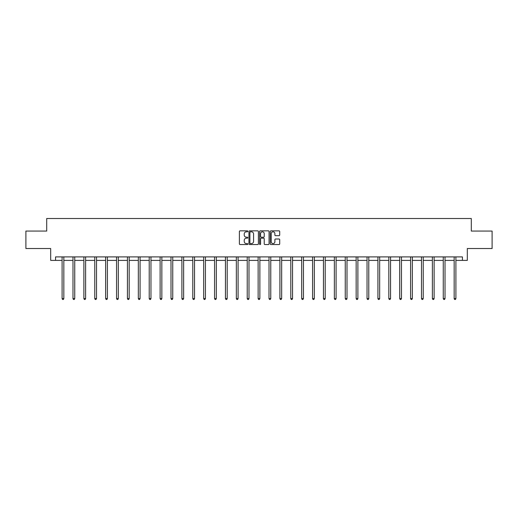 <?xml version="1.0" encoding="UTF-8"?>
<svg xmlns="http://www.w3.org/2000/svg" width="518" height="518" viewBox="0 0 518 518"><rect width="100%" height="100%" fill="white"/><g stroke="black" fill="none" stroke-linecap="round" stroke-linejoin="round"><path stroke-width="0.78" d="M247.831 231.326A0.479 0.479 0 0 0 247.351 230.847L240.067 230.847A0.686 0.686 0 0 0 239.387 231.533L239.387 243.868A0.686 0.686 0 0 0 240.067 244.554L247.351 244.554A0.479 0.479 0 0 0 247.831 244.075A0.479 0.479 0 0 0 247.351 243.596L246.406 243.596A2.195 2.195 0 0 1 244.218 241.401L244.218 240.371A2.195 2.195 0 0 1 246.406 238.183L247.351 238.183A0.479 0.479 0 0 0 247.831 237.704A0.479 0.479 0 0 0 247.351 237.218L246.406 237.218A2.195 2.195 0 0 1 244.218 235.03L244.218 234A2.195 2.195 0 0 1 246.406 231.805L247.351 231.805A0.479 0.479 0 0 0 247.831 231.326M279.027 235.677A0.686 0.686 0 0 0 279.714 234.991L279.714 231.533A0.686 0.686 0 0 0 279.027 230.847L270.94 230.847A0.686 0.686 0 0 0 270.254 231.533L270.254 243.868A0.686 0.686 0 0 0 270.94 244.554L279.027 244.554A0.686 0.686 0 0 0 279.714 243.868L279.714 239.685A0.686 0.686 0 0 0 279.027 239.005L275.563 239.005A0.686 0.686 0 0 0 274.883 239.685L274.883 241.764A1.832 1.832 0 0 1 273.051 243.596A1.832 1.832 0 0 1 271.212 241.764L271.212 233.637A1.832 1.832 0 0 1 273.051 231.805A1.832 1.832 0 0 1 274.883 233.637L274.883 234.991A0.686 0.686 0 0 0 275.563 235.677L279.027 235.677M55.568 260.392L55.568 256.896L462.432 256.896L462.432 260.392L467.32 260.392L467.32 248.523L492.1 248.523L492.1 231.067L471.296 231.067L471.296 218.505L46.704 218.505L46.704 231.067L25.9 231.067L25.9 248.523L50.68 248.523L50.68 260.392L62.095 260.392M258.398 231.533A0.686 0.686 0 0 0 257.718 230.847L249.631 230.847A0.686 0.686 0 0 0 248.944 231.533L248.944 243.868A0.686 0.686 0 0 0 249.631 244.554L257.718 244.554A0.686 0.686 0 0 0 258.398 243.868L258.398 231.533M260.282 230.847L268.369 230.847A0.686 0.686 0 0 1 269.056 231.533L269.056 243.868A0.686 0.686 0 0 1 268.369 244.554L264.912 244.554A0.686 0.686 0 0 1 264.225 243.868L264.225 238.863A0.686 0.686 0 0 0 263.539 238.183L261.247 238.183A0.686 0.686 0 0 0 260.56 238.863L260.56 244.075A0.479 0.479 0 0 1 260.081 244.554A0.479 0.479 0 0 1 259.602 244.075L259.602 231.533A0.686 0.686 0 0 1 260.282 230.847M63.843 260.392L72.986 260.392M74.734 260.392L83.877 260.392M85.625 260.392L94.768 260.392M96.516 260.392L105.659 260.392M107.407 260.392L116.55 260.392M118.298 260.392L127.441 260.392M129.183 260.392L138.332 260.392M140.074 260.392L149.223 260.392M150.965 260.392L160.114 260.392M161.856 260.392L171.005 260.392M172.747 260.392L181.896 260.392M183.637 260.392L192.787 260.392M194.528 260.392L203.678 260.392M205.419 260.392L214.562 260.392M216.31 260.392L225.453 260.392M227.201 260.392L236.344 260.392M238.092 260.392L247.235 260.392M248.983 260.392L258.126 260.392M259.874 260.392L269.017 260.392M270.765 260.392L279.908 260.392M281.656 260.392L290.799 260.392M292.547 260.392L301.69 260.392M303.438 260.392L312.581 260.392M314.322 260.392L323.472 260.392M325.213 260.392L334.363 260.392M336.104 260.392L345.253 260.392M346.995 260.392L356.144 260.392M357.886 260.392L367.035 260.392M368.777 260.392L377.926 260.392M379.668 260.392L388.817 260.392M390.559 260.392L399.702 260.392M401.45 260.392L410.593 260.392M412.341 260.392L421.484 260.392M423.232 260.392L432.375 260.392M434.123 260.392L443.266 260.392M445.014 260.392L454.156 260.392M455.905 260.392L462.432 260.392M250.382 231.805A0.479 0.479 0 0 0 249.903 232.284L249.903 243.117A0.479 0.479 0 0 0 250.382 243.596L251.379 243.596A2.195 2.195 0 0 0 253.567 241.401L253.567 234A2.195 2.195 0 0 0 251.379 231.805L250.382 231.805M264.225 233.676A1.832 1.832 0 0 0 262.393 231.844A1.832 1.832 0 0 0 260.56 233.676L260.56 236.538A0.686 0.686 0 0 0 261.247 237.218L263.539 237.218A0.686 0.686 0 0 0 264.225 236.538L264.225 233.676M63.934 256.896L63.895 256.999A0.699 0.699 0 0 0 63.843 257.265L63.843 298.588L62.095 298.588L62.095 257.265A0.699 0.699 0 0 0 62.05 256.999L62.005 256.896M63.843 298.588L63.319 299.495L62.62 299.495L62.095 298.588M74.825 256.896L74.786 256.999A0.699 0.699 0 0 0 74.734 257.265L74.734 298.588L72.986 298.588L72.986 257.265A0.699 0.699 0 0 0 72.934 256.999L72.896 256.896M74.734 298.588L74.21 299.495L73.511 299.495L72.986 298.588M85.716 256.896L85.677 256.999A0.699 0.699 0 0 0 85.625 257.265L85.625 298.588L83.877 298.588L83.877 257.265A0.699 0.699 0 0 0 83.825 256.999L83.787 256.896M85.625 298.588L85.101 299.495L84.402 299.495L83.877 298.588M96.607 256.896L96.562 256.999A0.699 0.699 0 0 0 96.516 257.265L96.516 298.588L94.768 298.588L94.768 257.265A0.699 0.699 0 0 0 94.716 256.999L94.677 256.896M96.516 298.588L95.992 299.495L95.293 299.495L94.768 298.588M107.498 256.896L107.453 256.999A0.699 0.699 0 0 0 107.407 257.265L107.407 298.588L105.659 298.588L105.659 257.265A0.699 0.699 0 0 0 105.607 256.999L105.568 256.896M107.407 298.588L106.883 299.495L106.184 299.495L105.659 298.588M118.389 256.896L118.344 256.999A0.699 0.699 0 0 0 118.298 257.265L118.298 298.588L116.55 298.588L116.55 257.265A0.699 0.699 0 0 0 116.498 256.999L116.459 256.896M118.298 298.588L117.774 299.495L117.074 299.495L116.55 298.588M129.28 256.896L129.235 256.999A0.699 0.699 0 0 0 129.183 257.265L129.183 298.588L127.441 298.588L127.441 257.265A0.699 0.699 0 0 0 127.389 256.999L127.35 256.896M129.183 298.588L128.665 299.495L127.965 299.495L127.441 298.588M140.171 256.896L140.125 256.999A0.699 0.699 0 0 0 140.074 257.265L140.074 298.588L138.332 298.588L138.332 257.265A0.699 0.699 0 0 0 138.28 256.999L138.241 256.896M140.074 298.588L139.556 299.495L138.856 299.495L138.332 298.588M151.062 256.896L151.016 256.999A0.699 0.699 0 0 0 150.965 257.265L150.965 298.588L149.223 298.588L149.223 257.265A0.699 0.699 0 0 0 149.171 256.999L149.132 256.896M150.965 298.588L150.447 299.495L149.747 299.495L149.223 298.588M161.946 256.896L161.907 256.999A0.699 0.699 0 0 0 161.856 257.265L161.856 298.588L160.114 298.588L160.114 257.265A0.699 0.699 0 0 0 160.062 256.999L160.023 256.896M161.856 298.588L161.331 299.495L160.638 299.495L160.114 298.588M172.837 256.896L172.798 256.999A0.699 0.699 0 0 0 172.747 257.265L172.747 298.588L171.005 298.588L171.005 257.265A0.699 0.699 0 0 0 170.953 256.999L170.914 256.896M172.747 298.588L172.222 299.495L171.529 299.495L171.005 298.588M183.728 256.896L183.689 256.999A0.699 0.699 0 0 0 183.637 257.265L183.637 298.588L181.896 298.588L181.896 257.265A0.699 0.699 0 0 0 181.844 256.999L181.799 256.896M183.637 298.588L183.113 299.495L182.42 299.495L181.896 298.588M194.619 256.896L194.58 256.999A0.699 0.699 0 0 0 194.528 257.265L194.528 298.588L192.787 298.588L192.787 257.265A0.699 0.699 0 0 0 192.735 256.999L192.69 256.896M194.528 298.588L194.004 299.495L193.305 299.495L192.787 298.588M205.51 256.896L205.471 256.999A0.699 0.699 0 0 0 205.419 257.265L205.419 298.588L203.678 298.588L203.678 257.265A0.699 0.699 0 0 0 203.626 256.999L203.58 256.896M205.419 298.588L204.895 299.495L204.196 299.495L203.678 298.588M216.401 256.896L216.362 256.999A0.699 0.699 0 0 0 216.31 257.265L216.31 298.588L214.562 298.588L214.562 257.265A0.699 0.699 0 0 0 214.517 256.999L214.471 256.896M216.31 298.588L215.786 299.495L215.087 299.495L214.562 298.588M227.292 256.896L227.253 256.999A0.699 0.699 0 0 0 227.201 257.265L227.201 298.588L225.453 298.588L225.453 257.265A0.699 0.699 0 0 0 225.408 256.999L225.362 256.896M227.201 298.588L226.677 299.495L225.977 299.495L225.453 298.588M238.183 256.896L238.144 256.999A0.699 0.699 0 0 0 238.092 257.265L238.092 298.588L236.344 298.588L236.344 257.265A0.699 0.699 0 0 0 236.299 256.999L236.253 256.896M238.092 298.588L237.568 299.495L236.868 299.495L236.344 298.588M249.074 256.896L249.035 256.999A0.699 0.699 0 0 0 248.983 257.265L248.983 298.588L247.235 298.588L247.235 257.265A0.699 0.699 0 0 0 247.183 256.999L247.144 256.896M248.983 298.588L248.459 299.495L247.759 299.495L247.235 298.588M259.965 256.896L259.926 256.999A0.699 0.699 0 0 0 259.874 257.265L259.874 298.588L258.126 298.588L258.126 257.265A0.699 0.699 0 0 0 258.074 256.999L258.035 256.896M259.874 298.588L259.35 299.495L258.65 299.495L258.126 298.588M270.856 256.896L270.817 256.999A0.699 0.699 0 0 0 270.765 257.265L270.765 298.588L269.017 298.588L269.017 257.265A0.699 0.699 0 0 0 268.965 256.999L268.926 256.896M270.765 298.588L270.241 299.495L269.541 299.495L269.017 298.588M281.747 256.896L281.701 256.999A0.699 0.699 0 0 0 281.656 257.265L281.656 298.588L279.908 298.588L279.908 257.265A0.699 0.699 0 0 0 279.856 256.999L279.817 256.896M281.656 298.588L281.132 299.495L280.432 299.495L279.908 298.588M292.638 256.896L292.592 256.999A0.699 0.699 0 0 0 292.547 257.265L292.547 298.588L290.799 298.588L290.799 257.265A0.699 0.699 0 0 0 290.747 256.999L290.708 256.896M292.547 298.588L292.022 299.495L291.323 299.495L290.799 298.588M303.529 256.896L303.483 256.999A0.699 0.699 0 0 0 303.438 257.265L303.438 298.588L301.69 298.588L301.69 257.265A0.699 0.699 0 0 0 301.638 256.999L301.599 256.896M303.438 298.588L302.913 299.495L302.214 299.495L301.69 298.588M314.42 256.896L314.374 256.999A0.699 0.699 0 0 0 314.322 257.265L314.322 298.588L312.581 298.588L312.581 257.265A0.699 0.699 0 0 0 312.529 256.999L312.49 256.896M314.322 298.588L313.804 299.495L313.105 299.495L312.581 298.588M325.31 256.896L325.265 256.999A0.699 0.699 0 0 0 325.213 257.265L325.213 298.588L323.472 298.588L323.472 257.265A0.699 0.699 0 0 0 323.42 256.999L323.381 256.896M325.213 298.588L324.695 299.495L323.996 299.495L323.472 298.588M336.201 256.896L336.156 256.999A0.699 0.699 0 0 0 336.104 257.265L336.104 298.588L334.363 298.588L334.363 257.265A0.699 0.699 0 0 0 334.311 256.999L334.272 256.896M336.104 298.588L335.58 299.495L334.887 299.495L334.363 298.588M347.086 256.896L347.047 256.999A0.699 0.699 0 0 0 346.995 257.265L346.995 298.588L345.253 298.588L345.253 257.265A0.699 0.699 0 0 0 345.202 256.999L345.163 256.896M346.995 298.588L346.471 299.495L345.778 299.495L345.253 298.588M357.977 256.896L357.938 256.999A0.699 0.699 0 0 0 357.886 257.265L357.886 298.588L356.144 298.588L356.144 257.265A0.699 0.699 0 0 0 356.093 256.999L356.054 256.896M357.886 298.588L357.362 299.495L356.669 299.495L356.144 298.588M368.868 256.896L368.829 256.999A0.699 0.699 0 0 0 368.777 257.265L368.777 298.588L367.035 298.588L367.035 257.265A0.699 0.699 0 0 0 366.984 256.999L366.938 256.896M368.777 298.588L368.253 299.495L367.553 299.495L367.035 298.588M379.759 256.896L379.72 256.999A0.699 0.699 0 0 0 379.668 257.265L379.668 298.588L377.926 298.588L377.926 257.265A0.699 0.699 0 0 0 377.875 256.999L377.829 256.896M379.668 298.588L379.144 299.495L378.444 299.495L377.926 298.588M390.65 256.896L390.611 256.999A0.699 0.699 0 0 0 390.559 257.265L390.559 298.588L388.817 298.588L388.817 257.265A0.699 0.699 0 0 0 388.765 256.999L388.72 256.896M390.559 298.588L390.035 299.495L389.335 299.495L388.817 298.588M401.541 256.896L401.502 256.999A0.699 0.699 0 0 0 401.45 257.265L401.45 298.588L399.702 298.588L399.702 257.265A0.699 0.699 0 0 0 399.656 256.999L399.611 256.896M401.45 298.588L400.926 299.495L400.226 299.495L399.702 298.588M412.432 256.896L412.393 256.999A0.699 0.699 0 0 0 412.341 257.265L412.341 298.588L410.593 298.588L410.593 257.265A0.699 0.699 0 0 0 410.547 256.999L410.502 256.896M412.341 298.588L411.816 299.495L411.117 299.495L410.593 298.588M423.323 256.896L423.284 256.999A0.699 0.699 0 0 0 423.232 257.265L423.232 298.588L421.484 298.588L421.484 257.265A0.699 0.699 0 0 0 421.438 256.999L421.393 256.896M423.232 298.588L422.707 299.495L422.008 299.495L421.484 298.588M434.214 256.896L434.175 256.999A0.699 0.699 0 0 0 434.123 257.265L434.123 298.588L432.375 298.588L432.375 257.265A0.699 0.699 0 0 0 432.323 256.999L432.284 256.896M434.123 298.588L433.598 299.495L432.899 299.495L432.375 298.588M445.104 256.896L445.066 256.999A0.699 0.699 0 0 0 445.014 257.265L445.014 298.588L443.266 298.588L443.266 257.265A0.699 0.699 0 0 0 443.214 256.999L443.175 256.896M445.014 298.588L444.489 299.495L443.79 299.495L443.266 298.588M455.995 256.896L455.95 256.999A0.699 0.699 0 0 0 455.905 257.265L455.905 298.588L454.156 298.588L454.156 257.265A0.699 0.699 0 0 0 454.105 256.999L454.066 256.896M455.905 298.588L455.38 299.495L454.681 299.495L454.156 298.588"/></g></svg>
